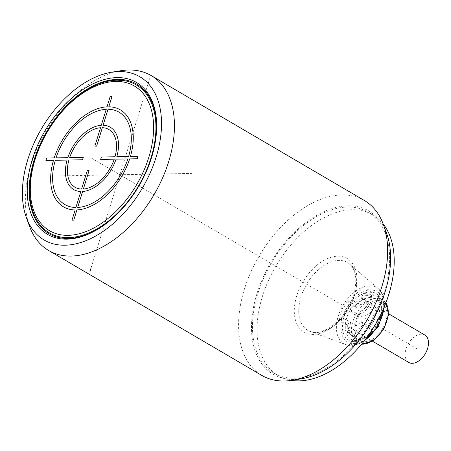 <?xml version="1.0" encoding="UTF-8"?>
<svg xmlns="http://www.w3.org/2000/svg" width="451" height="451" viewBox="0 0 451 451"><rect width="100%" height="100%" fill="white"/><g stroke="black" fill="none" stroke-linecap="round" stroke-linejoin="round"><path stroke-width="0.34" stroke-dasharray="2.25 1.69" d="M117.237 80.21A85.775 53.055 -59.6 0 0 45.41 135.058A85.775 53.055 -59.6 0 0 38.482 222.529M101.887 226.627A86.682 53.618 -59.6 0 0 102.27 226.374A86.682 53.618 -59.6 0 0 151.649 157.811A86.682 53.618 -59.6 0 0 156.317 134.139A86.682 53.618 -59.6 0 0 156.35 133.682M120.958 70.706A101.379 62.712 -59.6 0 0 45.788 131.326A101.379 62.712 -59.6 0 0 29.648 226.532M364.369 200.503A101.379 62.712 -59.6 0 0 341.914 194.939A101.379 62.712 -59.6 0 0 250.677 272.511A101.379 62.712 -59.6 0 0 261.862 375.441M301.392 378.789A94.62 58.529 120.4 0 1 294.176 379.449A94.62 58.529 120.4 0 1 256.895 293.827A94.62 58.529 120.4 0 1 347.93 205.797A94.62 58.529 120.4 0 1 386.614 233.353M356.205 207.725A93.272 57.694 -59.6 0 0 266.4 272.466A93.272 57.694 -59.6 0 0 273.898 373.095A93.272 57.694 -59.6 0 0 285.9 377.521A93.272 57.694 -59.6 0 0 375.706 312.774A93.272 57.694 -59.6 0 0 368.208 212.15A93.272 57.694 -59.6 0 0 356.205 207.725M383.17 223.944A93.272 57.694 -59.6 0 0 372.791 214.834A93.272 57.694 -59.6 0 0 360.783 210.408A93.272 57.694 -59.6 0 0 270.978 275.149A93.272 57.694 -59.6 0 0 278.481 375.779A93.272 57.694 -59.6 0 0 290.483 380.204A93.272 57.694 -59.6 0 0 291.504 380.379M353.917 296.69A14.195 8.778 120.4 0 1 368.219 289.615A14.195 8.778 120.4 0 1 370 303.517A14.195 8.778 120.4 0 1 353.866 314.105A14.195 8.778 120.4 0 1 350.951 303.844L353.911 296.69A42.642 26.378 120.4 0 0 341.706 256.495A42.642 26.378 -59.6 0 0 299.227 289.136A42.642 26.378 -59.6 0 0 307.943 333.74A42.642 26.378 -59.6 0 0 350.951 303.844M379.144 302.198A21.625 13.378 120.4 0 1 381.929 303.224A21.625 13.378 120.4 0 1 383.666 326.558A21.625 13.378 120.4 0 1 362.841 341.57A21.625 13.378 120.4 0 1 360.061 340.544A21.625 13.378 120.4 0 1 358.32 317.211A21.625 13.378 120.4 0 1 379.144 302.198M347.264 332.443A21.625 13.378 -59.6 0 0 363.162 324.788L361.104 321.591A15.881 9.826 120.4 0 1 349.429 327.217L347.264 332.443L355.512 337.275A2.03 1.556 100.5 0 1 354.903 334.625L356.301 331.243A15.881 9.826 120.4 0 1 354.26 330.487A15.881 9.826 120.4 0 1 350.613 322.409L347.884 323.722A19.602 12.126 -59.6 0 0 354.903 334.625M371.816 297.902L363.568 293.071L361.403 298.303L368.275 302.328L369.673 298.945A19.602 12.126 -59.6 0 0 369.386 298.895A19.602 12.126 -59.6 0 0 355.27 305.879A2.03 0.474 -138.7 0 1 355.123 305.35A2.03 0.474 -138.7 0 1 355.918 305.558A21.625 13.378 120.4 0 1 371.816 297.902A2.03 1.556 100.5 0 0 371.421 297.756A2.03 1.556 100.5 0 0 369.673 298.945M361.403 298.303A15.881 9.826 120.4 0 1 363.444 299.052A15.881 9.826 120.4 0 1 367.091 307.137L371.314 305.101A21.625 13.378 -59.6 0 0 366.353 294.097A21.625 13.378 -59.6 0 0 363.568 293.071M371.314 305.101L379.562 309.938A2.03 1.077 0.7 0 0 376.698 309.848L373.964 311.162A15.881 9.826 120.4 0 1 367.977 325.622L369.307 327.691A19.602 12.126 -59.6 0 0 376.698 309.848M369.307 327.691A2.03 0.474 -138.7 0 0 371.41 329.625L363.162 324.788M361.104 321.591L367.977 325.622M349.429 327.217L356.301 331.243M408.781 362.441A15.881 9.826 120.4 0 1 407.507 345.303A15.881 9.826 120.4 0 1 422.801 334.276A15.881 9.826 120.4 0 1 424.842 335.031M367.091 307.137L373.964 311.162M347.67 300.727A21.625 13.378 -59.6 0 0 339.518 320.413L343.741 318.378A15.881 9.826 120.4 0 1 349.728 303.923L347.67 300.727L355.918 305.558M347.766 325.244A21.625 13.378 -59.6 0 0 352.727 336.249C349.074 333.96 347.242 330.047 347.231 324.5A2.03 1.077 0.7 0 0 347.766 325.244L339.518 320.413M343.741 318.378L350.613 322.409M349.728 303.923L356.6 307.948A15.881 9.826 120.4 0 1 368.275 302.328M347.231 324.5A2.03 1.077 0.7 0 1 347.884 323.722M355.27 305.879L356.6 307.948M91.113 267.787L149.879 77.944M91.959 158.38L416.814 348.736M48.342 176.104L191.478 173.41M312.797 332.229A39.293 24.303 -59.6 0 0 352.406 301.054A39.293 24.303 120.4 0 0 349.672 264.128C357.107 271.181 357.79 283.251 351.718 300.338C345.607 314.15 337.089 323.914 326.163 329.63C317.042 333.565 314.133 332.55 310.181 331.513A39.293 24.303 -59.6 0 0 312.797 332.229M384.81 305.457L383.35 295.935L378.575 288.877L349.672 264.128A39.293 24.303 120.4 0 0 342.416 260.695A39.293 24.303 -59.6 0 0 303.647 289.925A39.293 24.303 -59.6 0 0 310.181 331.513L345.9 344.632A32.511 20.109 120.4 0 1 340.494 310.22A32.511 20.109 120.4 0 1 372.571 286.035A32.511 20.109 120.4 0 1 378.575 288.877A32.511 20.109 120.4 0 1 384.015 307.368M370.666 307.497A14.195 2.435 22.5 0 1 352.141 300.236M364.696 340.342A32.511 20.109 120.4 0 1 348.065 345.224A32.511 20.109 120.4 0 1 345.9 344.632L348.392 345.314L363.416 341.971M373.281 290.235A29.168 18.04 120.4 0 1 380.7 320.193A29.168 18.04 120.4 0 1 351.295 343.335A29.168 18.04 120.4 0 1 343.882 313.377A29.168 18.04 120.4 0 1 373.281 290.235M352.101 341.396A27.037 16.721 -59.6 0 0 379.353 319.945A27.037 16.721 -59.6 0 0 372.475 292.175A27.037 16.721 -59.6 0 0 345.224 313.625A27.037 16.721 -59.6 0 0 352.101 341.396M354.238 340.353A25.008 15.469 -59.6 0 0 378.316 322.995A25.008 15.469 -59.6 0 0 376.309 296.014A25.008 15.469 -59.6 0 0 373.09 294.83A25.008 15.469 -59.6 0 0 349.012 312.188A25.008 15.469 -59.6 0 0 351.019 339.169A25.008 15.469 -59.6 0 0 354.238 340.353M385.836 302.863A25.008 15.469 -59.6 0 0 382.493 299.639A25.008 15.469 -59.6 0 0 379.274 298.455A25.008 15.469 -59.6 0 0 355.196 315.813A25.008 15.469 -59.6 0 0 357.209 342.794A25.008 15.469 -59.6 0 0 360.422 343.978A25.008 15.469 -59.6 0 0 361.657 344.136M379.781 300.659A23.317 14.421 120.4 0 1 385.712 324.613A23.317 14.421 120.4 0 1 362.209 343.11A23.317 14.421 120.4 0 1 356.279 319.161A23.317 14.421 120.4 0 1 379.781 300.659M371.41 329.625A21.625 13.378 -59.6 0 0 379.562 309.938M360.061 340.544L352.727 336.249A21.625 13.378 -59.6 0 0 355.512 337.275M156.317 134.139L156.39 133.214M102.27 226.374L101.498 226.887M278.481 375.779L273.898 373.095M372.791 214.834L368.208 212.15M353.866 314.105A14.195 14.195 0 0 0 374.155 307.289A14.195 14.195 0 0 0 368.219 289.615M385.881 302.756L382.493 299.639L376.309 296.014C382.623 298.85 383.711 313.265 376.173 325.306C368.856 336.119 361.414 341.086 353.843 340.206L351.019 339.169L357.209 342.794L361.578 344.226M381.929 303.224L366.353 294.097M363.444 299.052L388.655 313.823M355.123 305.35C360.439 299.532 365.874 297 371.421 297.756M354.26 330.487L372.594 341.232"/><path stroke-width="0.68" d="M121.787 80.368L117.119 80.205C93.013 80.261 63.608 102.304 46.352 132.746C27.736 164.389 24.168 202.567 38.482 222.529A85.775 53.055 -59.6 0 0 68.513 237.621A85.775 53.055 -59.6 0 0 150.02 160.951A85.775 53.055 -59.6 0 0 121.787 80.368A85.775 53.055 -59.6 0 0 117.237 80.21M156.35 133.682A86.682 53.618 -59.6 0 0 108.161 80.492A86.682 53.618 -59.6 0 0 34.101 160.02A86.682 53.618 -59.6 0 0 42.456 228.64A86.682 53.618 -59.6 0 0 101.887 226.627M151.649 157.258A88.03 54.453 -59.6 0 0 156.39 133.214A88.03 54.453 -59.6 0 0 107.676 78.694A88.03 54.453 -59.6 0 0 32.269 159.502A88.03 54.453 -59.6 0 0 40.878 229.311A88.03 54.453 -59.6 0 0 101.498 226.887A88.03 54.453 -59.6 0 0 151.649 157.258M65.079 245.203A94.62 58.529 -59.6 0 0 156.114 157.173A94.62 58.529 -59.6 0 0 118.838 71.551A94.62 58.529 -59.6 0 0 111.617 72.211A94.62 58.529 -59.6 0 0 41.458 128.789A94.62 58.529 -59.6 0 0 26.395 217.647A94.62 58.529 -59.6 0 0 65.079 245.203M26.395 217.647L29.648 226.532A101.379 62.712 -59.6 0 0 48.64 250.497A101.379 62.712 -59.6 0 0 71.1 256.061A101.379 62.712 -59.6 0 0 162.337 178.489A101.379 62.712 -59.6 0 0 151.153 75.559A101.379 62.712 -59.6 0 0 128.693 70.001A101.379 62.712 -59.6 0 0 120.958 70.706L111.617 72.211M48.64 250.497L261.862 375.441A101.379 62.712 -59.6 0 0 284.322 380.999A101.379 62.712 -59.6 0 0 292.051 380.294A101.379 62.712 -59.6 0 0 367.221 319.674A101.379 62.712 -59.6 0 0 383.361 224.468A101.379 62.712 -59.6 0 0 364.369 200.503L151.153 75.559M383.361 224.468L386.614 233.353A94.62 58.529 120.4 0 1 371.551 322.211A94.62 58.529 120.4 0 1 301.392 378.789L292.051 380.294M291.504 380.379A93.272 57.694 -59.6 0 0 375.412 324.472A93.272 57.694 -59.6 0 0 383.17 223.944M388.655 313.823L424.842 335.031A15.881 9.826 120.4 0 1 426.122 352.169A15.881 9.826 120.4 0 1 410.827 363.19A15.881 9.826 120.4 0 1 408.781 362.441L372.594 341.232M89.941 271.57L91.113 267.787M129.679 158.887L137.239 158.746L137.989 156.328L130.429 156.469A56.234 34.783 -59.6 0 0 108.798 106.802L111.966 96.57L110.179 96.604L107.011 106.836A56.206 34.766 -59.6 0 0 54.227 157.906L46.667 158.047L45.917 160.466L53.483 160.325A56.206 34.766 -59.6 0 0 75.137 209.957L71.98 220.189L73.767 220.156L76.924 209.924A56.206 34.766 -59.6 0 0 129.679 158.887M116.059 159.147L127.864 158.927A53.528 33.109 -59.6 0 1 77.685 207.466L82.612 191.495A36.131 22.353 -59.6 0 0 116.059 159.147M128.614 156.503L116.809 156.728A36.159 22.364 -59.6 0 0 103.093 125.226L108.037 109.255A53.528 33.109 -59.6 0 1 128.614 156.503M114.994 156.762L101.385 157.016L100.635 159.434L114.244 159.18A33.453 20.695 -59.6 0 1 83.373 189.037L89.056 170.613L87.269 170.653L81.586 189.07A33.453 20.695 -59.6 0 1 68.913 160.032L82.522 159.778L83.272 157.36L69.663 157.613A33.453 20.695 -59.6 0 1 100.545 127.723L94.845 146.141L96.632 146.107L102.338 127.684A33.453 20.695 -59.6 0 1 114.994 156.762M80.825 191.528L75.898 207.499A53.528 33.109 -59.6 0 1 55.298 160.291L67.098 160.066A36.131 22.353 -59.6 0 0 80.825 191.528M106.25 109.294L101.306 125.265A36.131 22.353 -59.6 0 0 67.842 157.647L56.042 157.873A53.528 33.109 -59.6 0 1 106.25 109.294M115.777 81.422A83.863 51.876 -59.6 0 0 35.099 159.445A83.863 51.876 -59.6 0 0 68.14 235.332A83.863 51.876 -59.6 0 0 148.819 157.309A83.863 51.876 -59.6 0 0 115.777 81.422M384.015 307.368A32.511 20.109 120.4 0 1 364.696 340.342M361.657 344.136A25.008 15.469 -59.6 0 0 383.198 329.038A25.008 15.469 -59.6 0 0 385.836 302.863M363.416 341.971L378.479 326.27L384.81 305.457M361.578 344.226L373.372 340.725L383.75 329.36L388.593 314.753L385.881 302.756"/></g></svg>
